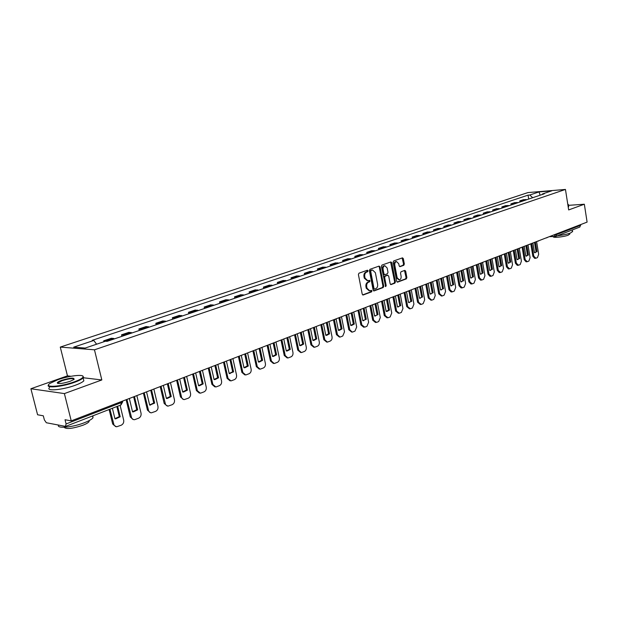<?xml version="1.0" encoding="UTF-8"?>
<svg xmlns="http://www.w3.org/2000/svg" width="618" height="618" viewBox="0 0 618 618"><rect width="100%" height="100%" fill="white"/><g stroke="black" fill="none" stroke-linecap="round" stroke-linejoin="round"><path stroke-width="0.93" d="M368.058 270.792L367.447 270.205L358.988 273.179L358.401 274.554L362.233 294.183L363.106 295.01L371.549 291.866L371.951 290.908L371.348 290.336L369.78 290.862L367.022 288.22L366.706 286.597C366.451 284.434 367.061 282.974 368.537 282.217L369.61 281.823L370.004 280.873L369.402 280.286L367.857 280.796L365.06 278.131L364.744 276.501C364.489 274.338 365.099 272.878 366.582 272.129L367.656 271.75L368.058 270.792M367.362 280.804L364.272 278.139L363.956 276.509C363.701 274.346 364.311 272.893 365.794 272.144L366.868 271.765L367.03 270.344M362.658 294.894L370.761 291.866L370.947 290.475M369.263 290.862L366.235 288.227L365.918 286.597C365.663 284.442 366.273 282.982 367.749 282.225L368.822 281.831L368.992 280.425M403.801 265.3L404.334 263.979L403.338 258.672L402.511 257.845L393.674 260.95L393.133 262.279L396.725 281.344L397.552 282.148L406.335 278.88L406.868 277.567L405.678 271.178L404.86 270.367L401.043 271.742L400.51 273.063L401.105 276.254C401.298 278.224 400.711 279.436 399.352 279.877L397.15 277.714L394.786 265.168C394.593 263.206 395.172 262.001 396.524 261.561L398.757 263.755L399.151 265.84L399.977 266.659L403.801 265.3L403.006 265.315L403.546 264.002L402.133 257.976M70.97 376.277L67.462 375.86L30.9 388.745L64.388 393.589L101.823 379.954L94.469 349.811L565.455 189.44L568.668 209.935L584.342 204.226L587.1 222.109L71.24 420.873L65.044 419.746L66.103 423.94L121.414 402.581L122.58 401.538M64.388 393.589L71.24 420.873M380.055 266.899L379.081 266.095L369.966 269.309L369.394 270.669L373.148 290.12L373.998 290.939L383.183 287.532L383.739 286.18L380.055 266.899L379.267 266.922L378.826 266.188M385.609 286.574L381.391 266.428L381.947 265.083L390.87 261.939L391.82 262.743L395.427 281.823L394.879 283.16L390.978 284.597M387.308 275.242L388.683 276.03L390.159 283.786L390.839 284.597M387.841 275.211L385.192 276.161L384.643 277.505L386.188 285.609L385.709 286.574M30.9 388.745L37.59 414.771L43.314 415.806L44.357 419.869L46.335 422.743L65.4 426.374L66.103 423.94M67.462 375.86L60.27 347.092L527.911 192.584L565.455 189.44M584.342 204.226L568.46 205.346M580.65 224.589L579.854 227.038L556.015 236.277M114.562 338.826L113.38 338.401L105.771 340.966L106.829 341.321M105.771 340.966L103.677 340.827L103.901 341.754M113.38 338.401L111.279 338.27L103.677 340.827M121.877 336.362L121.514 334.825L124.813 335.365M132.237 332.863L128.915 332.337L121.514 334.825M139.251 330.499L138.888 328.985L142.225 329.494M149.456 327.053L146.111 326.551L138.888 328.985M156.176 324.782L155.829 323.284L159.189 323.762M166.242 321.383L162.874 320.92L155.829 323.284M172.692 319.212L172.352 317.729L175.736 318.185M182.611 315.86L179.22 315.419L172.352 317.729M188.791 313.774L188.467 312.314L191.866 312.739M198.571 310.475L195.164 310.058L188.467 312.314M204.504 308.475L204.187 307.03L207.609 307.424M214.152 305.215L210.723 304.829L204.187 307.03M219.838 303.299L219.529 301.87L222.967 302.241M229.355 300.085L225.91 299.722L219.529 301.87M234.809 298.247L234.5 296.833L237.961 297.181M244.195 295.08L240.734 294.74L234.5 296.833M249.433 293.311L249.131 291.912L252.6 292.244M258.687 290.19L255.219 289.865L249.131 291.912M263.708 288.49L263.415 287.107L266.899 287.416M272.847 285.408L269.363 285.107L263.415 287.107M277.66 283.786L277.374 282.418L280.873 282.704M286.682 280.742L283.183 280.464L277.374 282.418M291.302 279.181L291.016 277.83L294.523 278.092M300.209 276.176L296.702 275.922L291.016 277.83M304.628 274.686L304.357 273.341L307.864 273.589M313.426 271.719L309.912 271.48L304.357 273.341M317.667 270.282L317.397 268.961L320.912 269.185M326.35 267.355L322.828 267.13L317.397 268.961M330.414 265.979L330.151 264.666L333.674 264.883M338.988 263.09L335.466 262.882L330.151 264.666M342.89 261.769L342.635 260.472L346.157 260.665M351.364 258.911L347.826 258.726L342.635 260.472M355.095 257.652L354.84 256.37L358.378 256.547M363.461 254.832L359.931 254.655L354.84 256.37M367.038 253.619L366.791 252.345L370.329 252.515M375.311 250.831L371.773 250.676L366.791 252.345M378.734 249.672L378.494 248.413L382.032 248.56M386.907 246.914L383.369 246.775L378.494 248.413M390.19 245.809L389.95 244.558L393.488 244.697M398.27 243.083L394.724 242.959L389.95 244.558M401.406 242.024L401.175 240.788L404.713 240.912M409.394 239.328L405.848 239.212L401.175 240.788M412.391 238.316L412.167 237.088L415.705 237.196M420.286 235.651L416.748 235.551L412.167 237.088M423.16 234.685L422.936 233.473L426.474 233.565M430.97 232.051L427.432 231.959L422.936 233.473M433.712 231.124L433.496 229.919L437.026 230.004M441.43 228.513L437.899 228.436L433.496 229.919M444.056 227.633L443.84 226.443L447.378 226.512M451.688 225.052L448.158 224.991L443.84 226.443M454.199 224.21L453.991 223.028L457.521 223.09M461.746 221.661L458.224 221.607L453.991 223.028M464.141 220.85L463.933 219.684L467.463 219.73M471.611 218.332L468.089 218.285L463.933 219.684M473.898 217.559L473.697 216.4L477.22 216.439M481.291 215.064L477.768 215.033L473.697 216.4M483.461 214.33L483.268 213.187L486.783 213.21M490.777 211.866L487.262 211.843L483.268 213.187M492.855 211.163L492.662 210.027L496.169 210.043M500.093 208.722L496.578 208.706L492.662 210.027M502.063 208.057L501.878 206.93L505.385 206.937M509.232 205.639L505.725 205.632L501.878 206.93M511.109 205.006L510.924 203.886L514.423 203.886M518.201 202.611L514.701 202.611L510.924 203.886M519.985 202.009L519.8 200.896L523.299 200.889M527.007 199.637L523.508 199.653L519.8 200.896M532.67 197.729L529.811 195.002L539.027 191.928L551.642 190.869L542.45 193.967L544.242 193.82L107.107 341.345L105.446 341.229L85.199 348.058L73.697 347.154L93.789 340.456L96.593 344.218M529.811 195.002L528.058 195.141L92.19 340.348L93.789 340.456M94.469 349.811L60.27 347.092M101.823 379.954L83.26 377.745M528.699 199.066L528.058 195.141M542.45 193.967L542.086 194.546M540.14 195.203L539.027 191.928M373.558 290.823L382.387 287.532L382.944 286.18L379.267 266.922M371.109 270.522L370.715 271.48L374.006 288.529L374.601 289.108L375.806 288.668C377.258 287.903 377.861 286.458 377.613 284.319L375.381 272.7L372.6 270.035L370.321 270.545L369.927 271.487L370.715 271.48M374.4 289.085L373.218 288.536L369.927 271.487M372.275 270.043L371.449 270.143L372.237 270.128M370.321 270.545L371.449 270.143M390.561 284.481L394.091 283.168L394.639 281.831L390.599 262.04M387.053 275.219L384.404 276.169L383.848 277.513L385.393 285.609L386.188 285.609M385.261 286.343L385.393 285.609M387.146 267.957L384.875 265.74C383.492 266.196 382.897 267.416 383.098 269.402L383.948 273.867L384.906 274.662L387.447 273.743L387.996 272.407L387.146 267.957M384.45 265.755L384.087 265.763C382.704 266.211 382.109 267.432 382.303 269.417L383.098 269.402M384.118 274.678L383.16 273.882L382.303 269.417M399.568 266.551L403.006 265.315M396.084 261.569L395.736 261.584C394.384 262.024 393.805 263.229 393.998 265.192L394.786 265.168M398.973 279.884L396.362 277.721L393.998 265.192M397.119 282.032L405.547 278.888L406.08 277.575L404.489 270.491M109.139 409.518L112.677 423.994L115.705 426.629M117.644 406.227L120.201 416.771L119.305 416.625L114.933 418.672L115.821 418.819L114.971 418.842L112.399 408.259M119.305 416.625L116.856 406.528M120.085 405.277L123.677 420.116C124.025 422.465 123.198 424.172 121.198 425.223L116.632 426.791L114.137 425.431L109.927 409.216M120.201 416.771L115.821 418.819M126.134 399.722L130.282 416.965L133.31 419.583M134.461 396.509L137.652 409.858L136.74 409.726L132.515 411.719L133.418 411.858L132.553 411.882L129.34 398.486M136.74 409.726L133.658 396.826M136.841 395.597L141.035 413.179C141.375 415.505 140.564 417.181 138.617 418.208L134.508 419.722L132.963 419.444L131.742 418.378L126.929 399.413M137.652 409.858L133.418 411.858M143.391 393.071L147.439 410.113L150.46 412.716M151.541 389.927L154.654 403.121L153.735 402.998L149.649 404.945M153.735 402.998L150.73 390.244M153.859 389.039L157.953 406.42C158.285 408.714 157.497 410.367 155.597 411.372L151.294 412.855L149.819 412.415L148.722 411.225L144.203 392.754M154.654 403.121L149.687 405.091L146.551 391.851M160.224 386.582L164.164 403.438L167.177 406.018M168.196 383.515L171.232 396.555L170.305 396.439L166.358 398.332L167.285 398.455L166.389 398.479L163.33 385.385M170.305 396.439L167.37 383.832M170.46 382.642L174.446 399.823C174.77 402.094 174.006 403.724 172.152 404.705L167.972 406.15L165.624 404.813L161.043 386.265M171.232 396.555L167.285 398.455M176.632 380.263L180.479 396.926L183.476 399.483M184.442 377.25L187.401 390.151L186.474 390.043L182.65 391.889L183.585 392.005L182.673 392.021L179.691 379.081M186.474 390.043L183.608 377.575M186.651 376.401L190.537 393.396C190.854 395.636 190.105 397.243 188.297 398.208L184.234 399.607L182.82 399.174L181.762 398L177.459 379.939M187.401 390.151L183.585 392.005M192.638 374.091L196.393 390.568L199.367 393.11M200.286 371.148L203.175 383.902L202.24 383.801L198.54 385.609L199.483 385.709L198.563 385.732L195.659 372.932M202.24 383.801L199.444 371.472M202.441 370.321L206.234 387.123C206.543 389.34 205.817 390.916 204.056 391.858L200.394 393.218L197.327 390.676L193.48 373.774M203.175 383.902L199.483 385.709M74.268 381.862C79.436 379.97 82.356 378.34 83.028 376.972C84.643 373.905 69.038 375.659 57.713 379.776L49.857 383.461C43.167 387.942 60.834 386.853 74.268 381.862M82.773 376.061L83.546 377.274L83.129 377.899C81.862 379.213 79.011 380.68 74.577 382.295C62.063 386.938 44.828 388.521 48.644 384.744M70.058 381.337C62.503 383.639 58.247 384.118 57.281 382.774C57.652 382.063 59.15 381.236 61.777 380.286C70.753 377.698 74.786 377.443 73.874 379.522L70.058 381.337M74.175 379.274C72.978 378.123 68.946 378.602 62.078 380.711L58.007 382.781L57.845 383.43M92.878 415.821L92.994 417.807C91.788 419.29 88.992 420.904 84.62 422.635C72.893 427.386 56.277 428.884 58.509 425.06M89.201 420.572L88.992 421.723C88.111 422.812 86.095 423.979 82.943 425.238C72.383 428.737 66.103 429.417 64.094 427.262M83.376 378.919L83.847 380.827C82.588 382.156 79.745 383.631 75.311 385.253C62.634 389.997 45.253 391.495 49.494 387.548M57.544 383.322L58.092 383.121M567.857 204.751L567.757 204.087M568.081 204.303L568.421 204.612L567.919 205.161M572.538 231.371L570.63 232.963C567.162 234.222 562.735 235.149 557.343 235.759M569.68 233.983L568.297 235.141C563.971 236.949 552.183 238.115 553.357 236.64L553.334 236.509M568.63 206.404L568.236 207.138M208.258 368.073L211.928 384.373L214.879 386.891M215.752 365.192L218.571 377.807L217.629 377.706L214.044 379.475L214.994 379.568L214.067 379.583L211.232 366.93M217.629 377.706L214.902 365.516M217.853 364.381L221.561 380.997C221.854 383.191 221.144 384.744 219.429 385.671L215.875 386.992L212.862 384.473L209.108 367.749M218.571 377.807L214.994 379.568M223.507 362.202L227.084 378.316L230.02 380.819M230.846 359.375L233.596 371.851L232.654 371.766L229.178 373.488M232.654 371.766L229.989 359.707M232.901 358.579L236.516 375.018C236.81 377.189 236.115 378.726 234.431 379.63L230.977 380.912L228.027 378.409L224.357 361.87M233.596 371.851L229.201 373.589L226.435 361.074M236.084 357.358L238.386 356.47L241.885 372.407L244.813 374.894M245.585 353.697L248.274 366.034L247.324 365.956L243.963 367.64L244.913 367.725L243.979 367.733L241.275 355.358M247.324 365.956L244.72 354.029M247.586 352.924L251.124 369.185C251.41 371.325 250.73 372.839 249.085 373.728L245.725 374.979L242.835 372.492L239.251 356.138M248.274 366.034L244.913 367.725M252.978 351.117L256.339 366.636L259.274 369.108M259.977 348.15L262.604 360.356L261.653 360.286L258.394 361.932L259.344 362.009L258.417 362.017L255.767 349.773M261.653 360.286L259.112 348.482M261.939 347.393L265.392 363.477C265.67 365.601 265.006 367.092 263.399 367.965L260.132 369.185L257.289 366.713L253.789 350.53M262.604 360.356L259.344 362.009M267.192 345.709L270.46 360.997L273.395 363.461M274.044 342.727L276.609 354.809L275.651 354.747L272.499 356.354L273.45 356.424L272.515 356.431L269.927 344.311M275.651 354.747L273.171 343.067M275.96 341.993L279.328 357.907C279.599 360.008 278.957 361.484 277.389 362.333L274.199 363.523L271.418 361.074L268.019 345.168M276.609 354.809L273.45 356.424M281.051 340.294L284.257 355.489L287.192 357.938M287.787 337.436L290.29 349.386L289.332 349.332L286.273 350.908L287.223 350.97L286.288 350.978L283.77 338.981M289.332 349.332L286.906 337.776M289.657 336.71L292.955 352.461C293.218 354.539 292.584 355.991 291.055 356.825L287.949 357.992L285.222 355.559L281.939 339.985M290.29 349.386L287.223 350.97M294.577 334.902L297.745 350.105L300.68 352.538M301.221 332.26L303.67 344.087L302.704 344.033L299.745 345.578L300.688 345.632L299.761 345.64L297.289 333.774M302.704 344.033L300.333 332.6M303.052 331.557L306.273 347.138C306.536 349.193 305.91 350.63 304.419 351.449L301.391 352.584L298.71 350.167L295.512 334.786M303.67 344.087L300.688 345.632M307.818 329.711L310.931 344.836L313.859 347.254M314.353 327.2L316.748 338.903L315.783 338.857L312.917 340.371L313.859 340.418L312.924 340.425L310.514 328.676M315.783 338.857L313.465 327.54M316.146 326.505L319.297 341.939C319.552 343.971 318.942 345.385 317.482 346.188L314.531 347.293L311.905 344.89L308.753 329.595M316.748 338.903L313.859 340.418M320.788 324.72L323.832 339.691L326.752 342.094M327.2 322.248L329.541 333.836L328.575 333.797L325.794 335.273L326.729 335.319L325.802 335.319L323.469 323.84M328.575 333.797L326.304 322.588M328.946 321.576L332.036 336.849C332.283 338.857 331.688 340.255 330.259 341.043L327.385 342.125L324.798 339.738L321.692 324.435M329.541 333.836L326.729 335.319M333.465 319.83L336.447 334.655L339.352 337.042M339.769 317.405L342.063 328.884L341.09 328.846L338.386 330.29L339.321 330.336L338.394 330.329L336.146 319.097M341.09 328.846L338.873 317.752M341.476 316.748L344.496 331.866L342.758 336.007L340.456 336.934L339.954 337.065L337.42 334.693L334.361 319.491M342.063 328.884L339.321 330.336M345.871 315.049L348.791 329.726L351.688 332.09M352.059 312.669L354.307 324.033L353.334 323.994L350.715 325.416L351.642 325.454L350.723 325.447L348.521 314.346M353.334 323.994L351.163 313.017M353.735 312.02L356.686 326.992L354.987 331.086L352.731 331.99L352.252 332.113L349.765 329.765L346.775 314.709M354.307 324.033L351.642 325.454M358.015 310.375L360.873 324.898L363.755 327.254M364.095 308.034L366.289 319.282L362.774 320.642M365.315 319.251L363.191 308.382M365.732 307.401L368.622 322.225L366.961 326.265L364.751 327.154L361.847 324.937L358.919 310.027M366.289 319.282L362.781 320.672L360.611 309.603M369.904 305.794L372.693 320.178L375.566 322.519M375.868 303.492L378.023 314.632L374.585 315.968M377.05 314.608L374.964 303.84M377.474 302.874L380.302 317.559L378.679 321.545L376.516 322.418L373.666 320.209L370.808 305.446M378.023 314.632L374.585 315.991L372.438 304.875M381.538 301.314L384.272 315.559L387.131 317.876M387.401 299.05L389.51 310.081L388.537 310.066L386.142 311.395L387.053 311.426L386.15 311.418L384.025 300.348M388.537 310.066L386.497 299.398M388.977 298.448L391.742 312.986L390.151 316.926L388.034 317.776L385.246 315.582L382.442 300.958M389.51 310.081L387.053 311.426M392.932 296.918L395.613 311.032L398.448 313.334M398.695 294.701L400.765 305.624L397.467 306.914L395.396 295.976M399.784 305.609L397.814 295.195M400.24 294.106L402.951 308.506L401.391 312.399L399.321 313.233L396.586 311.047L393.844 296.57M400.765 305.624L397.467 306.93L398.371 306.945M404.095 292.623L406.721 306.598L409.541 308.884M409.765 290.437L411.781 301.26L408.552 302.526M410.808 301.252L408.9 291.047M411.271 289.857L413.929 304.118L412.399 307.965L410.367 308.784L407.695 306.613L405.006 292.268M411.781 301.26L408.56 302.534L406.52 291.681M415.026 288.405L417.598 302.248L420.402 304.519M420.619 286.358L422.581 296.98L419.421 298.231L417.428 287.478M421.607 296.972L419.738 286.883M422.079 285.694L424.682 299.823L423.183 303.623L421.198 304.427L418.571 302.264L415.937 288.058M422.581 296.98L419.421 298.231M425.74 284.28L428.259 297.992L431.047 300.248M431.264 282.403L433.164 292.785L430.074 294.014M432.191 292.785L430.344 282.712M432.67 281.607L435.226 295.605L433.759 299.367L431.804 300.155L429.24 298L426.652 283.925M433.164 292.785L430.066 294.014L428.112 283.361M436.246 280.232L438.71 293.82L441.476 296.061M441.685 278.424L443.539 288.676L440.518 289.888L438.587 279.328M442.565 288.683L440.734 278.563M443.052 277.606L445.563 291.48L444.118 295.195L442.21 295.968L439.692 293.82L437.158 279.877M443.539 288.676L440.503 289.881M446.536 276.269L448.962 289.734L451.078 291.951L451.704 291.951M451.882 274.454L453.712 284.651L450.761 285.833M452.731 284.659L450.931 274.577M453.233 273.689L455.69 287.432L454.276 291.101L452.399 291.858L449.935 289.726L447.447 275.914M453.712 284.651L450.731 285.833L448.853 275.373M456.632 272.376L459.004 285.717L461.09 287.926L461.731 287.926M461.878 270.506L463.678 280.696L460.796 281.862M462.704 280.711L460.935 270.715M463.237 269.966L465.624 283.461L464.234 287.092L462.403 287.834L459.977 285.717L457.544 272.028M463.678 280.696L460.758 281.854L458.919 271.495M466.528 268.56L468.853 281.785L470.908 283.979L471.565 283.971M471.936 266.59L473.465 276.825L470.646 277.969M472.492 276.833L470.754 266.937M473.048 266.304L475.366 279.568L474.006 283.16L472.206 283.886L469.834 281.777L467.44 268.212M473.465 276.825L470.599 277.961L468.792 267.694M476.239 264.821L478.525 277.93L480.534 280.108L481.206 280.101M481.298 262.874L483.06 273.025L480.302 274.145M482.086 273.04L480.379 263.229M482.65 262.627L484.929 275.744L483.593 279.297L481.824 280.008L479.491 277.915L477.15 264.473M483.06 273.025L480.248 274.137L478.479 263.963M485.763 261.151L488.004 274.145L489.981 276.308L490.669 276.3M490.738 259.236L492.469 269.293L489.773 270.398M491.495 269.317L489.827 259.583M492.067 258.965L494.307 271.997L492.994 275.512L491.264 276.215L488.977 274.129L486.675 260.796M492.469 269.293L489.711 270.39L487.973 260.302M495.103 257.551L497.305 270.429L499.251 272.577L499.947 272.569M500.008 255.659L501.708 265.632L499.074 266.721M500.735 265.655L499.097 256.014M501.298 255.311L503.508 268.32L502.225 271.796L500.518 272.484L498.278 270.406L496.022 257.196M501.708 265.632L499.004 266.706L497.297 256.709M504.28 254.021L506.436 266.783L508.351 268.915L509.062 268.907M509.108 252.159L510.769 262.04L508.189 263.113M509.804 262.071L508.197 252.507M510.352 251.696L512.538 264.713L511.279 268.15L509.611 268.822L507.409 266.76L505.192 253.666M510.769 262.04L508.12 263.098L506.443 253.187M513.28 250.553L515.404 263.206L517.281 265.331L518 265.307M518.038 248.714L519.676 258.517L517.142 259.568M518.703 258.548L517.127 249.069M519.259 248.243L521.407 261.167L520.171 264.574L518.533 265.23L516.37 263.183L514.191 250.197M519.676 258.517L517.065 259.552L515.42 249.726M522.117 247.146L524.203 259.691L526.049 261.8L526.783 261.785M526.806 245.338L528.413 255.056L525.933 256.084M527.448 255.087L525.895 245.686M528.004 244.875L530.113 257.683L528.9 261.059L527.285 261.708L525.169 259.66L523.029 246.791M528.413 255.056L525.848 256.068L524.242 246.327M530.792 243.801L532.84 256.238L534.663 258.339L535.397 258.316M535.42 242.017L536.988 251.657L534.562 252.669M536.03 251.688L534.5 242.372M536.594 241.568L538.664 254.268L537.475 257.606L535.891 258.239L533.805 256.207L531.712 243.446M536.988 251.657L534.477 252.654L532.894 242.99M553.643 234.994L556.833 234.477L580.75 225.246M554.184 234.786L555.435 236.416L555.945 236.308L556.725 233.813M516.972 202.441L513.195 203.716M508.004 205.462L504.157 206.76M498.857 208.544L494.941 209.865M489.541 211.68L485.547 213.025M480.055 214.879L475.984 216.246M470.375 218.139L466.227 219.537M460.51 221.46L456.277 222.889M450.452 224.852L446.134 226.304M440.186 228.305L435.79 229.788M429.726 231.835L425.23 233.349M419.043 235.427L414.462 236.972M408.143 239.104L403.469 240.68M397.019 242.851L392.245 244.458M385.663 246.675L380.781 248.32M374.06 250.584L369.085 252.26M362.218 254.57L357.127 256.285M350.112 258.648L344.914 260.402M337.745 262.82L332.43 264.604M325.107 267.076L319.668 268.907M312.183 271.433L306.621 273.303M298.965 275.883L293.28 277.799M285.446 280.433L279.63 282.395M271.611 285.099L265.663 287.1M257.459 289.865L251.364 291.912M242.967 294.747L236.733 296.849M228.127 299.745L221.738 301.893M212.924 304.867L206.389 307.069M197.358 310.112L190.653 312.368M181.398 315.489L174.523 317.799M165.037 320.997L157.984 323.368M148.258 326.652L141.028 329.085M131.047 332.445L123.631 334.948M525.779 199.475L522.071 200.719M139.498 394.57L136.972 395.543M157.057 387.803L154.57 388.761M174.168 381.213L171.719 382.156M190.831 374.794L188.428 375.721M207.084 368.529L204.712 369.44M222.928 362.426L220.595 363.322M253.465 350.653L251.202 351.534M268.189 344.983L265.949 345.848M282.557 339.444L280.356 340.294M295.242 334.809L294.415 334.879M308.961 329.518L308.166 329.587M322.364 324.35L321.584 324.411M335.466 319.297L334.755 319.367M348.282 314.361L347.532 314.415M360.804 309.533L360.07 309.579M373.056 304.805L372.337 304.852M385.045 300.186L384.342 300.232M396.779 295.667L396.092 295.705M408.259 291.24L407.586 291.271M419.498 286.906L418.842 286.937M430.507 282.658L429.865 282.689M441.291 278.502L440.657 278.533M451.851 274.431L451.233 274.454M462.202 270.445L461.592 270.46M472.345 266.528L471.75 266.551M482.287 262.696L481.708 262.712M492.044 258.942L491.472 258.95M501.6 255.249L501.043 255.265M510.978 251.634L510.429 251.65M520.178 248.088L519.638 248.096M529.209 244.612L528.676 244.612M538.069 241.198L537.544 241.198M546.76 237.845L546.25 237.845M121.182 401.63L120.927 404.952L65.763 426.335M555.435 236.416L555.945 236.308M365.794 272.144L366.582 272.129M363.956 276.509L364.744 276.501M364.272 278.139L365.06 278.131M368.822 281.831L369.61 281.823M367.749 282.225L368.537 282.217M365.918 286.597L366.706 286.597M366.235 288.227L367.022 288.22M370.761 291.866L371.549 291.866M362.805 294.971L363.237 294.971M366.868 271.765L367.656 271.75M382.944 286.18L383.739 286.18M382.387 287.532L383.183 287.532M373.712 290.908L374.129 290.908M373.218 288.536L374.006 288.529M391.032 262.766L391.82 262.743M394.639 281.831L395.427 281.823M394.091 283.168L394.879 283.16M390.723 284.574L391.109 284.566M386.938 275.249L387.725 275.234M384.404 276.169L385.192 276.161M383.848 277.513L384.643 277.505M383.16 273.882L383.948 273.867M396.362 277.721L397.15 277.714M404.89 271.186L405.678 271.178M406.08 277.575L406.868 277.567M405.547 278.888L406.335 278.88M402.55 258.695L403.338 258.672M403.546 264.002L404.334 263.979M113.573 424.157L112.677 423.994M131.186 417.111L130.282 416.965M148.351 410.252L147.439 410.113M165.091 403.562L164.164 403.438M181.406 397.042L180.479 396.926M197.327 390.676L196.393 390.568M212.862 384.473L211.928 384.373M228.027 378.409L227.084 378.316M242.835 372.492L241.885 372.407M257.289 366.713L256.339 366.636M271.418 361.074L270.46 360.997M285.222 355.559L284.257 355.489M298.71 350.167L297.745 350.105M311.905 344.89L310.931 344.836M324.798 339.738L323.832 339.691M337.42 334.693L336.447 334.655M349.765 329.765L348.791 329.726M361.847 324.937L360.873 324.898M373.666 320.209L372.693 320.178M385.246 315.582L384.272 315.559M396.586 311.047L395.613 311.032M407.695 306.613L406.721 306.598M418.571 302.264L417.598 302.248M429.24 298L428.259 297.992M439.692 293.82L438.71 293.82M449.935 289.726L448.962 289.734M459.977 285.717L459.004 285.717M469.834 281.777L468.853 281.785M479.491 277.915L478.525 277.93M488.977 274.129L488.004 274.145M498.278 270.406L497.305 270.429M507.409 266.76L506.436 266.783M516.37 263.183L515.404 263.206M525.169 259.66L524.203 259.691M533.805 256.207L532.84 256.238M294.886 334.894L296.594 334.037M308.621 329.603L310.306 328.761M322.04 324.435L323.701 323.593M335.157 319.382L336.795 318.548M347.98 314.438L349.595 313.62M360.518 309.603L362.109 308.791M372.778 304.883L374.353 304.079M384.775 300.255L386.335 299.46M396.517 295.728L398.054 294.948M408.011 291.302L409.533 290.522M419.259 286.968L420.765 286.196M430.275 282.72L431.766 281.955M441.067 278.563L442.542 277.806M451.634 274.485L453.094 273.735M461.994 270.499L463.438 269.757M472.144 266.582L473.573 265.848M482.094 262.75L483.508 262.017M491.851 258.988L493.257 258.262M501.422 255.304L502.813 254.585M510.8 251.68L512.183 250.97M520.008 248.135L521.376 247.432M529.039 244.651L530.399 243.956M537.907 241.236L539.251 240.541M546.606 237.884L547.934 237.196M122.48 401.128L122.658 401.87L120.989 404.929M555.304 236.416L549.24 236.694M373.813 289.108L374.493 289.108M371.812 270.051L372.6 270.035M384.087 265.763L384.875 265.74M384.002 274.701L384.651 274.693M395.736 261.584L396.524 261.561M150.568 405.076L149.656 404.945M83.028 376.972L83.546 377.274M57.806 383.075L57.281 382.774M92.994 417.807L92.538 415.96M88.76 420.804L88.992 421.723M58.007 382.781L58.192 383.5M83.847 380.827L83.129 377.899M572.608 231.781L572.322 229.958M569.58 233.341L569.726 234.276M568.684 206.752L568.375 204.774M230.128 373.581L229.185 373.488M363.701 320.68L362.781 320.649M375.505 315.999L374.585 315.983M409.456 302.55L408.583 302.542M420.31 298.247L419.491 298.247M430.947 294.037L430.167 294.029M441.376 289.904L440.634 289.904M451.596 285.848L450.893 285.856M461.623 281.878L460.951 281.885M471.449 277.984L470.816 277.992M481.09 274.16L480.487 274.176M490.553 270.414L489.974 270.429M499.831 266.737L499.282 266.752M508.938 263.129L508.413 263.137M517.884 259.583L517.374 259.599M526.66 256.107L526.181 256.122M535.281 252.692L534.817 252.708"/></g></svg>
